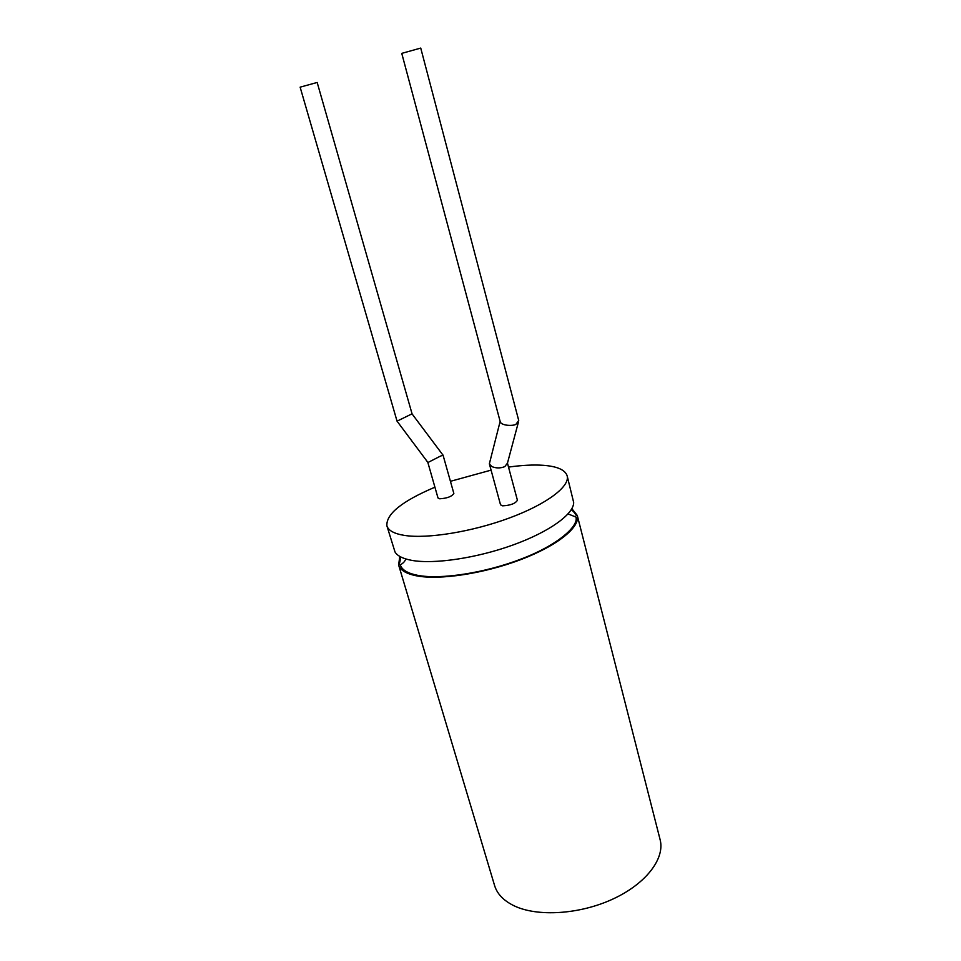 <?xml version="1.0" encoding="UTF-8"?>
<svg xmlns="http://www.w3.org/2000/svg" width="961" height="961" viewBox="0 0 961 961"><rect width="100%" height="100%" fill="white"/><g stroke="black" fill="none" stroke-linecap="round" stroke-linejoin="round"><path stroke-width="1.44" d="M434.925 487.191C401.998 501.174 385.986 514.063 386.899 525.847L395.019 551.998C397.41 555.963 403.019 558.761 411.849 560.383C434.108 564.431 476.776 558.125 513.15 544.935C549.572 531.757 573.921 514.003 573.669 502.447L567.158 475.851C565.224 469.869 557.26 466.361 543.265 465.304C533.379 464.631 521.799 465.232 508.525 467.094M439.67 456.511L427.873 462.541L438 497.966L439.682 498.795C447.093 498.327 451.814 496.549 453.856 493.461L443.021 455.058L439.67 456.511M427.921 462.481L397.049 421.158L412.017 413.831M412.041 413.747L317.166 82.466L300.132 87.163L397.049 421.158M399.788 556.419L398.623 564.984C400.196 570.137 406.131 573.741 416.413 575.807C439.405 580.36 484.056 573.633 520.874 559.578C557.764 545.56 580.48 526.916 577.273 515.432L571.855 508.693M398.623 564.984L494.591 885.537C497.149 893.958 503.648 900.709 514.099 905.803C537.451 917.058 579.615 914.488 612.878 899.052C646.224 883.676 665.156 858.437 660.111 839.638L577.273 515.432M489.774 462.121L489.437 464.079L491.912 466.614C496.152 468.343 500.429 468.355 504.753 466.638L507.444 463.19L518.363 422.372M489.437 464.079L500.537 504.825L502.567 505.834C510.447 505.414 515.396 503.564 517.414 500.261L507.456 463.13M500.2 421.639L401.758 53.372L420.738 48.074L518.724 420.498L516.057 424.161C514.387 426.059 501.294 426.131 500.2 421.639L500.152 421.35M386.899 525.847C388.352 530.556 394.202 533.751 404.449 535.409C427.381 539.049 472.331 531.781 509.582 517.919C546.917 504.093 570.125 486.35 567.158 475.851M491.095 470.133L450.433 481.317M442.937 455.058L411.921 413.71M568.059 513.919L575.939 517.054C578.87 525.823 558.521 544.791 521.535 558.882C485.149 572.984 440.51 579.831 417.615 575.315C408.233 573.489 402.551 570.269 400.593 565.681C399.187 564.539 404.245 563.867 405.734 558.942M398.575 564.852C398.959 565.945 399.704 563.314 400.821 556.984M489.377 463.719L500.14 421.386M571.266 509.714C577.117 514.231 574.486 515.432 577.237 515.3"/></g></svg>

